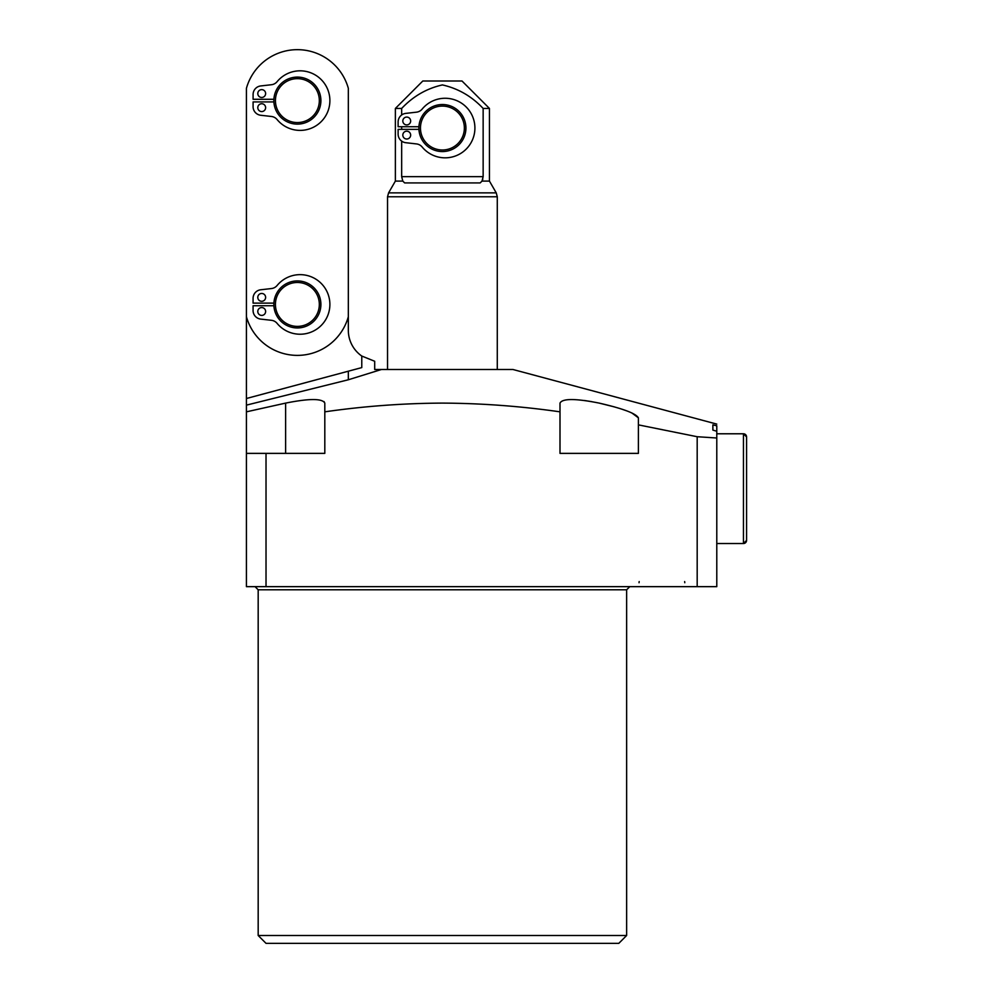 <?xml version="1.0" encoding="UTF-8"?>
<svg xmlns="http://www.w3.org/2000/svg" width="993" height="993" viewBox="0 0 993 993"><rect width="100%" height="100%" fill="white"/><g stroke="black" fill="none" stroke-linecap="round" stroke-linejoin="round"><path stroke-width="1.49" d="M712.875 424.88L712.875 430.093L712.875 424.88L716.785 425.786L716.785 433.78L743.447 433.78A3.14 3.14 0 0 1 746.575 436.92L746.575 540.403A3.14 3.14 0 0 1 743.447 543.531L743.447 433.78L746.575 436.92L746.575 462.788M560.002 411.834L560.002 403.108C562.348 398.379 575.419 398.379 599.201 403.108C622.934 408.57 636.004 413.485 638.4 417.842L638.4 453.379L560.002 453.379L560.002 411.834C520.754 406.199 481.555 403.282 442.406 403.108C403.146 403.295 363.947 406.199 324.81 411.834L324.81 453.379L266.025 453.379L266.025 586.652L697.185 586.652L697.185 436.721L638.4 424.867M626.633 935.505L618.8 943.35L266.025 943.35L258.18 935.505L626.633 935.505L626.633 589.792L258.18 589.792L255.04 586.652M246.425 316.742A52.914 52.914 0 0 0 348.332 316.742L348.332 88.303A52.914 52.914 0 0 0 246.425 88.303L246.425 411.834L285.624 403.108C309.382 398.379 322.44 398.379 324.81 403.108L324.003 401.557M246.425 398.503L348.332 371.196L348.332 379.773L381.461 369.495L512.959 369.495L716.785 424.11M697.185 436.721L716.785 438L716.785 586.652L697.185 586.652M712.875 430.093L716.785 431.247L716.785 438M716.785 425.786C716.785 423.564 716.785 423.564 716.785 425.786M638.4 417.842L631.784 412.914M626.955 410.941L621.506 409.054M614.406 406.894L599.201 403.108M591.902 401.668L584.542 400.514M348.332 304.429L348.332 330.309A31.354 31.354 0 0 0 361.775 356.04L374.696 361.266L374.696 369.495L381.461 369.495M361.775 356.04L361.775 367.596L348.332 371.196M348.332 379.773L246.425 405.132M324.81 403.108L324.81 411.834L324.81 403.108M266.025 586.652L246.425 586.652L246.425 453.379L266.025 453.379M246.425 411.834L246.425 453.379M246.425 256.256L246.425 304.429M418.885 128.047A23.522 23.522 0 0 1 442.406 104.526A23.522 23.522 0 0 1 465.928 128.047A23.522 23.522 0 0 1 442.406 151.569A23.522 23.522 0 0 1 418.885 128.047A23.522 23.522 0 0 0 442.406 151.569A23.522 23.522 0 0 0 465.928 128.047M402.823 135.098A3.922 3.922 0 0 0 406.733 139.02A3.922 3.922 0 0 0 410.655 135.098A3.922 3.922 0 0 0 406.733 131.175A3.922 3.922 0 0 0 402.823 135.098M402.823 120.985A3.922 3.922 0 0 0 406.733 124.907A3.922 3.922 0 0 0 410.655 120.985A3.922 3.922 0 0 0 406.733 117.075A3.922 3.922 0 0 0 402.823 120.985M480.153 182.923L404.66 182.923L402.798 181.098L395.375 181.098L395.375 108.448L401.668 108.448C413.138 96.296 426.717 88.451 442.406 84.926C458.17 88.489 471.749 96.333 483.144 108.448L483.144 176.655L482.015 181.098L480.153 182.923M395.375 181.098L388.586 192.865L496.239 192.865L489.45 181.098L482.015 181.098L482.846 179.137M395.375 108.448L422.807 81.004L462.006 81.004L489.45 108.448L483.144 108.448M402.798 181.098L401.668 176.655L401.668 141.118M401.668 129.363L401.668 126.732M401.668 114.977L401.668 108.448M418.922 129.363L398.119 129.363L398.119 134.142A8.627 8.627 0 0 0 405.765 142.707L416.464 143.923A8.627 8.627 0 0 1 422.149 147.001A29.79 29.79 0 0 0 465.506 149.769A29.79 29.79 0 0 0 465.506 106.325A29.79 29.79 0 0 0 422.149 109.093A8.627 8.627 0 0 1 416.464 112.172L405.765 113.388A8.627 8.627 0 0 0 398.119 121.953L398.119 126.732L418.922 126.732M257.795 107.666A3.922 3.922 0 0 0 261.705 111.576A3.922 3.922 0 0 0 265.627 107.666A3.922 3.922 0 0 0 261.705 103.744A3.922 3.922 0 0 0 257.795 107.666M257.795 93.553A3.922 3.922 0 0 0 261.705 97.475A3.922 3.922 0 0 0 265.627 93.553A3.922 3.922 0 0 0 261.705 89.631A3.922 3.922 0 0 0 257.795 93.553M273.857 100.603A23.522 23.522 0 0 1 297.379 77.094A23.522 23.522 0 0 1 320.9 100.603A23.522 23.522 0 0 1 297.379 124.125A23.522 23.522 0 0 1 273.857 100.603A23.522 23.522 0 0 0 297.379 124.125A23.522 23.522 0 0 0 320.9 100.603M257.783 311.492A3.922 3.922 0 0 0 261.705 315.414A3.922 3.922 0 0 0 265.627 311.492A3.922 3.922 0 0 0 261.705 307.569A3.922 3.922 0 0 0 257.783 311.492M257.783 297.379A3.922 3.922 0 0 0 261.705 301.301A3.922 3.922 0 0 0 265.627 297.379A3.922 3.922 0 0 0 261.705 293.456A3.922 3.922 0 0 0 257.783 297.379M273.857 304.429A23.522 23.522 0 0 1 297.379 280.92A23.522 23.522 0 0 1 320.9 304.429A23.522 23.522 0 0 1 297.379 327.951A23.522 23.522 0 0 1 273.857 304.429A23.522 23.522 0 0 0 297.379 327.951A23.522 23.522 0 0 0 320.9 304.429M273.894 305.745L253.078 305.745L253.078 310.524A8.627 8.627 0 0 0 260.737 319.101L271.437 320.305A8.627 8.627 0 0 1 277.121 323.395A29.79 29.79 0 0 0 320.478 326.163A29.79 29.79 0 0 0 320.478 282.707A29.79 29.79 0 0 0 277.121 285.475A8.627 8.627 0 0 1 271.437 288.553L260.737 289.77A8.627 8.627 0 0 0 253.078 298.334L253.078 303.126L273.894 303.126M273.894 101.919L253.091 101.919L253.091 106.698A8.627 8.627 0 0 0 260.737 115.262L271.437 116.479A8.627 8.627 0 0 1 277.121 119.57A29.79 29.79 0 0 0 320.478 122.338A29.79 29.79 0 0 0 320.478 78.881A29.79 29.79 0 0 0 277.121 81.649A8.627 8.627 0 0 1 271.437 84.728L260.737 85.944A8.627 8.627 0 0 0 253.091 94.509L253.091 99.288L273.894 99.288M746.575 488.655L746.575 436.92M746.575 514.535L746.575 508.255M285.624 403.108L285.624 453.379M464.364 128.047A21.945 21.945 0 0 0 442.406 106.09A21.945 21.945 0 0 0 420.461 128.047A21.945 21.945 0 0 0 442.406 149.993A21.945 21.945 0 0 0 464.364 128.047M496.239 192.865L497.282 196.775L387.531 196.775L387.531 369.495M401.668 176.655L483.144 176.655M319.324 100.603A21.945 21.945 0 0 0 297.379 78.658A21.945 21.945 0 0 0 275.433 100.603A21.945 21.945 0 0 0 297.379 122.561A21.945 21.945 0 0 0 319.324 100.603M319.324 304.429A21.945 21.945 0 0 0 297.379 282.484A21.945 21.945 0 0 0 275.421 304.429A21.945 21.945 0 0 0 297.379 326.387A21.945 21.945 0 0 0 319.324 304.429M684.649 581.563L684.785 582.73M258.18 935.505L258.18 589.792M626.633 589.792L629.773 586.652M639.182 581.563L639.045 582.73M497.282 196.775L497.282 369.495M489.45 181.098L489.45 108.448M388.586 192.865L387.531 196.775M716.785 543.531L743.447 543.531L746.575 540.403"/></g></svg>
